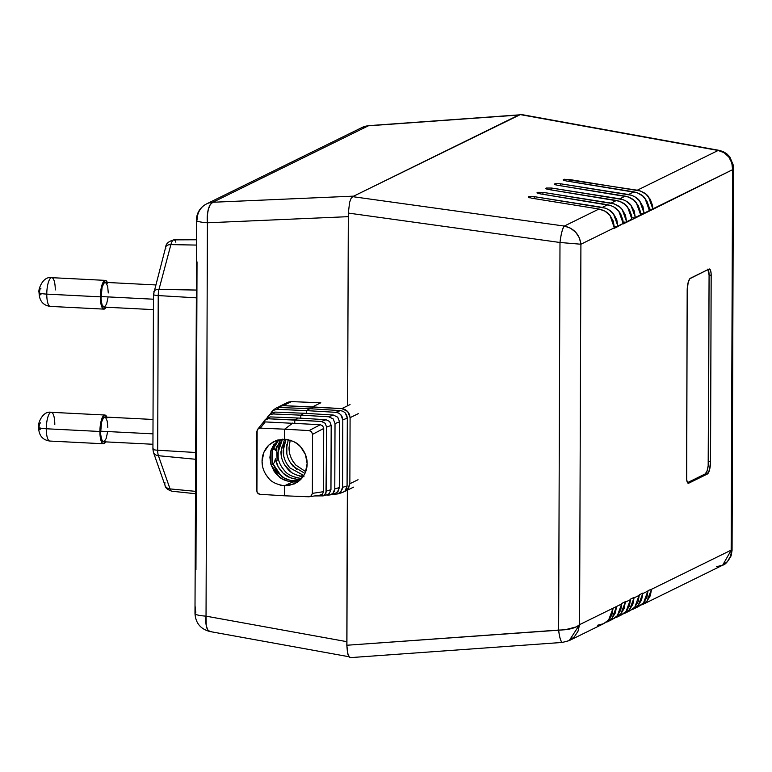 <?xml version="1.0" encoding="UTF-8"?>
<svg xmlns="http://www.w3.org/2000/svg" width="772" height="772" viewBox="0 0 772 772"><rect width="100%" height="100%" fill="white"/><g stroke="black" fill="none" stroke-linecap="round" stroke-linejoin="round"><path stroke-width="1.16" d="M733.275 168.537L733.361 167.389L732.589 169.686L731.258 550.098L651.51 589.297L731.258 550.098L722.66 565.191L727.465 561.562L730.466 556.303L731.152 553.273L732.589 169.686L652.842 209.366L649.348 209.164L652.842 209.366L649.397 211.055L649.117 207.272L646.878 201.029L642.661 195.934L637.035 192.662L566.137 180.938L563.116 179.934L564.506 179.249L637.276 190.211C642.584 191.504 646.299 193.637 648.403 196.619L652.842 208.874L732.589 169.686L731.837 162.988L728.874 157.063L724.097 152.692L718.134 150.472L637.276 190.211L718.134 150.472L519.788 114.517L352.65 196.657L351.009 198.549L349.61 202.332L348.326 213.082L347.651 405.754L348.326 213.082L559.989 242.485L348.326 213.082L349.61 202.332L351.009 198.549L352.65 196.657L564.322 226.061L598.976 209.029L531.194 198.105L528.347 196.812L534.185 196.638L602.334 207.379C607.641 208.672 611.356 210.814 613.451 213.786L617.899 226.051L623.187 223.446L618.777 211.171C616.683 208.189 612.997 206.047 607.709 204.734L602.334 207.379L607.709 204.734L539.937 193.811L537.08 192.517L542.919 192.344L611.067 203.094C616.384 204.377 620.09 206.52 622.193 209.492L626.632 221.757L631.93 219.161L627.511 206.877C625.417 203.895 621.73 201.753 616.452 200.45L611.067 203.094L616.452 200.45L548.67 189.526L546.122 188.87L545.64 188.522L546.229 188.03L551.662 188.05L619.8 198.8C625.117 200.083 628.823 202.225 630.927 205.198L635.366 217.463L640.663 214.867L636.244 202.582C634.159 199.601 630.463 197.458 625.185 196.156L619.8 198.8L625.185 196.156L557.403 185.232L554.856 184.576L554.383 184.228L554.962 183.736L560.395 183.755L628.543 194.505C633.851 195.798 637.556 197.931 639.66 200.903L644.099 213.168L649.397 210.573L644.987 198.298C642.893 195.306 639.206 193.164 633.918 191.861L628.543 194.505L633.918 191.861L566.069 180.918M646.984 601.118L640.364 605.509L646.984 601.118L651.51 589.297L650.333 595.685L646.984 601.118M638.251 605.412L631.631 609.803L638.251 605.412L642.777 593.591L648.075 590.985L642.777 593.591L641.59 599.979L638.251 605.412M638.541 606.531L643.568 602.797L648.075 590.503L651.51 589.297L648.075 590.503L646.897 597.374L643.568 602.797L638.724 606.435L633.378 609.069M629.518 609.706L622.898 614.097L629.518 609.706L634.044 597.885L639.332 595.28L634.044 597.885L632.857 604.273L629.518 609.706M629.798 610.826L634.835 607.091L639.332 594.797L642.777 593.099L639.332 594.797L638.154 601.668L634.835 607.091L629.991 610.729L624.644 613.364M620.775 614.001L614.165 618.391L620.775 614.001L625.301 602.17L630.599 599.574L625.301 602.17L624.123 608.568L620.775 614.001M621.064 615.12L626.102 611.385L630.599 599.091L634.044 597.393L630.599 599.091L629.421 605.962L626.102 611.385L621.257 615.023L615.911 617.648M612.042 618.295L605.422 622.686L612.042 618.295L616.567 606.464L621.865 603.868L616.567 606.464L615.39 612.862L612.042 618.295M612.331 619.414L617.359 615.68L621.865 603.386L625.301 601.687L621.865 603.386L620.688 610.256L617.359 615.68L612.514 619.318L607.168 621.942M520.627 114.381L719.224 150.376L723.113 151.573L726.684 153.705L729.781 156.841L733.178 164.89L733.4 167.804L732.589 169.686C732.425 159.283 727.61 152.875 718.134 150.472A14.571 5.394 -79.7 0 1 719.224 150.376L520.617 114.381L352.65 196.657L564.322 226.061L570.508 228.184L575.758 232.314L579.386 237.911L580.911 244.232L579.579 624.644L616.567 606.464L579.579 624.644L580.911 244.232L559.989 242.485L558.638 630.068L559.989 242.485A14.571 2.538 -82.1 0 1 564.322 226.061C562.527 228.338 561.08 233.82 559.989 242.485L580.911 244.232L614.454 227.74L580.911 244.232C579.55 234.418 574.021 228.367 564.322 226.061L598.976 209.029L531.117 198.095M348.423 213.111L348.307 216.662L207.417 222.79L206.037 616.153L346.831 641.667L347.352 490.181L346.811 645.247L347.506 652.861L349.407 657.184L351.038 657.464L349.407 657.184L348.027 654.772L346.811 645.247L565.278 629.73L576.491 626.825L579.579 624.644L578.016 631.226L574.349 636.813L569.061 640.673L562.865 642.285A14.571 3.001 -94.1 0 1 562.498 642.42A14.571 3.001 -94.1 0 1 558.638 630.068L346.811 645.247L347.352 490.181L346.917 645.122M529.708 197.806L528.646 197.458L528.762 196.609L528.752 197.497L528.762 196.609L534.185 196.638L534.176 198.587L534.185 196.638L605.46 208.179L608.423 209.55L613.451 213.786L616.76 219.547L617.889 226.534L614.454 228.232L610.034 215.465C607.95 212.483 604.264 210.341 598.976 209.029L605.036 211.21L610.034 215.465L613.325 221.236L614.454 228.232L617.889 226.534L614.406 226.331L617.889 226.534L623.187 223.446L622.908 220.155L620.669 213.912L618.777 211.171L613.769 206.915L610.826 205.545L539.86 193.801M564.66 180.629L563.599 180.281L563.705 179.442L563.695 180.33L563.705 179.442L569.128 179.461L569.128 181.42L569.128 179.461L640.403 191.002L646.058 194.264L650.304 199.35L652.562 205.584L652.842 209.366L623.187 223.938L626.632 222.239L623.139 222.037L626.632 222.239L625.494 215.253L622.193 209.492L619.858 207.147L614.194 203.885L542.919 192.344L542.919 194.293L542.919 192.344L537.495 192.325L537.08 192.99L538.451 193.511M707.779 269.119L709.082 275.102L708.175 465.834L706.969 471.258L705.174 473.95L687.505 482.645L705.174 473.95L707.268 474.076L705.174 473.95A10.914 3.175 92.9 0 0 708.435 461.588L710.529 461.695L708.435 461.588L709.082 275.102L711.176 275.208L710.529 461.695A10.933 3.184 -87.1 0 1 707.268 474.076L688.663 483.224A7.286 2.123 -87.1 0 1 688.315 483.291A7.286 2.123 -87.1 0 1 686.54 477.077L687.186 290.59A10.933 3.184 -87.1 0 1 690.448 278.209L709.053 269.061L710.568 270.432L711.147 273.828L710.529 461.695L709.555 469.791L707.268 474.076L688.663 483.224L687.476 482.596L686.694 479.75L687.186 290.59L688.161 282.494L689.821 278.721L709.053 269.061A7.286 2.123 -87.1 0 1 709.391 268.994A7.286 2.123 -87.1 0 1 711.176 275.208L709.082 275.102A7.266 2.113 92.9 0 0 708.107 269.534M562.865 642.285C561.08 642.603 559.671 638.521 558.638 630.068C568.79 629.904 575.777 628.099 579.579 624.644L569.225 640.596M597.518 625.252L603.598 623.699L608.625 619.974L613.122 608.162L611.955 614.551L610.536 617.426L608.625 619.974L603.781 623.612L569.263 640.577L562.498 642.42L350.507 657.619M731.943 550.262L731.258 550.098L732.068 550.349L731.123 555.821C727.88 561.698 725.12 564.795 722.843 565.104L716.677 566.687M563.29 179.644L563.599 180.281L563.29 179.644M557.326 185.212L628.292 196.956L633.918 200.228L638.135 205.323L640.384 211.567L640.663 215.349L644.099 213.661L640.615 213.458L644.099 213.661L642.97 206.664L639.66 200.903L634.632 196.667L631.67 195.297L560.395 183.755L560.385 185.705L560.395 183.755L554.962 183.736L554.557 184.411L555.917 184.923M548.593 189.507L619.559 201.251L625.185 204.522L629.402 209.617L631.65 215.861L631.921 219.644L635.366 217.945L631.882 217.743L635.366 217.945L634.227 210.959L630.927 205.198L625.899 200.961L622.936 199.591L551.662 188.05L551.652 189.999L551.662 188.05L546.229 188.03L545.823 188.706L547.184 189.217M537.495 193.203L537.495 192.325L537.495 193.203M528.347 196.812L528.646 197.458L528.347 196.812M688.663 483.224L687.977 483.175L688.663 483.224M196.677 223.33L195.017 605.566L195.808 612.736A18.219 2.789 -179.8 0 0 194.988 613.547A18.219 2.789 0.2 0 0 206.037 616.153A18.219 6.745 100.3 0 0 209.955 631.535L349.002 656.74M197.024 261.872L195.953 569.659M519.759 114.874L353.721 196.136L518.716 115.047L368.36 125.817L212.821 202.264L353.721 196.136L212.821 202.264L368.36 125.817L519.382 114.854L368.823 125.643A18.219 3.744 85.9 0 0 368.36 125.817L369.084 125.672M206.549 203.914C200.054 207.436 196.667 212.86 196.368 220.194A18.219 2.789 0.2 0 0 207.417 222.79L207.311 215.755L208.305 209.386L210.235 204.657L212.821 202.264A18.219 17.206 -116.2 0 0 206.549 203.914A18.219 17.206 63.8 0 1 212.821 202.264A18.219 7.324 87.5 0 0 207.417 222.79A18.219 2.789 -179.8 0 1 196.368 220.194A18.219 2.789 -179.8 0 1 197.178 219.373A18.219 17.206 63.8 0 1 206.549 203.914L362.087 127.467A18.219 17.206 63.8 0 1 368.36 125.817A18.219 17.206 -116.2 0 0 362.087 127.467L368.823 125.643M346.831 641.667L206.037 616.153L207.417 222.79L348.307 216.662M206.037 616.153A18.219 2.789 -179.8 0 1 194.988 613.547C195.634 623.139 200.624 629.132 209.955 631.535L207.697 629.759L206.24 625.542L206.037 616.153M211.325 631.419L209.974 631.535M195.123 577.379L194.988 613.547M196.368 220.194L196.542 260.154M196.484 239.774L173.883 239.86A11.937 3.474 92.9 0 0 170.892 244.618L196.464 245.071L170.892 244.618L158.984 289.394L196.117 290.06L158.984 289.394A8.289 2.413 92.9 0 0 158.231 295.57L196.098 297.828L158.231 295.57L157.691 450.23L195.557 452.488L157.691 450.23A8.289 2.413 92.9 0 0 158.405 455.702L195.528 459.263L158.405 455.702L170.033 488.908L195.422 491.339L170.033 488.908A11.937 3.474 92.9 0 0 171.886 491.224L195.412 493.704M153.802 291.903A7.286 4.111 14.9 0 1 158.984 289.394L170.892 244.618A7.286 4.111 -165.1 0 0 165.7 247.137L153.464 294.508A7.286 1.11 0.2 0 0 158.231 295.57A7.286 1.11 -179.8 0 1 153.464 294.508A7.286 1.11 -179.8 0 1 153.782 294.18L153.879 293.428M165.787 248.652A7.286 4.111 14.9 0 1 165.719 247.079A7.286 4.111 14.9 0 1 170.892 244.618A11.937 3.474 -87.1 0 1 173.854 239.86A11.937 3.474 -87.1 0 1 175.842 242.186M153.464 294.508L152.924 449.169A7.286 1.11 0.2 0 0 157.691 450.23L158.231 295.57A8.289 2.413 -87.1 0 1 158.984 289.394A7.286 4.111 -165.1 0 0 153.811 291.845M153.435 452.334A7.286 5.674 -19.3 0 0 158.405 455.702A8.289 2.413 -87.1 0 1 157.691 450.23A7.286 1.11 -179.8 0 1 152.924 449.188A7.286 1.11 -179.8 0 1 153.242 448.841M153.416 452.276L165.054 485.482A7.286 5.674 -19.3 0 0 170.033 488.908L158.405 455.702A7.286 5.674 160.7 0 1 153.416 452.276L152.924 449.169M171.915 491.224A11.937 3.474 -87.1 0 1 170.033 488.908A7.286 5.674 160.7 0 1 165.073 485.54A7.286 5.674 160.7 0 1 164.967 482.722M262.48 465.883L262.065 461.318L263.812 452.488L268.704 445.174L276.019 440.503L284.627 439.181C292.53 440.445 297.847 442.983 300.578 446.785C304.998 451.9 307.188 457.507 307.14 463.596C307.15 469.685 304.921 475.07 300.462 479.75L294.47 483.88L284.463 485.791L292.627 482.017L298.368 481.545M281.558 466.78L284.395 470.524C287.165 474.423 292.569 477.019 300.588 478.331L301.755 478.36L300.588 478.331L302.499 477.453L300.588 478.331L300.578 479.508L300.588 478.331L296.11 477.646M272.892 463.403L276.067 470.254L278.374 473.236L284.154 477.955L290.976 480.638L299.247 480.85L294.566 481.12L294.566 482.027L294.566 481.12L298.002 479.528L290.166 477.714L283.276 473.265L278.161 466.722L275.45 458.867L274.301 462.689L275.45 458.867C276.289 464.213 278.895 469.009 283.276 473.265C285.958 476.392 290.87 478.476 298.002 479.528L294.566 481.12C288.139 480.213 283.652 478.447 281.095 475.822L273.008 463.779M262.036 423.982L262.789 422.853L265.23 421.917L320.293 424.706L322.715 425.893L323.709 428.47L323.487 491.687L322.484 494.157L320.052 495.093L322.484 494.157L323.487 491.687L312.361 493.376L312.563 434.337L311.57 431.77L309.118 430.593L320.293 424.706L265.23 421.917L260.328 428.122L257.887 429.049L257.144 430.168L256.922 491.938L258.774 493.964L260.096 494.312L284.424 495.788L260.096 494.312L257.665 493.134L256.671 490.558L256.873 431.519L257.887 429.049L260.328 428.122L284.656 429.184L260.328 428.122L265.23 421.917L262.789 422.853L257.887 429.049M274.185 443.881L270.953 450.375L270.904 464.416L274.089 471.229L276.405 474.201L282.195 478.891L289.027 481.545L296.216 481.902M266.581 418.318L270.277 416.909L298.224 418.028L326.016 419.727L329.673 421.512L331.178 425.391L330.956 489.699L329.422 493.414L327.743 494.495L329.422 493.414L330.956 489.699L326.411 491.06L326.633 427.109L325.128 423.239L321.432 421.464L268.27 418.771L264.584 420.171L263.242 422.477L266.687 418.221L270.277 416.909L268.27 418.771L294.779 419.92L294.769 423.124L294.779 419.92L298.224 418.028L270.277 416.909L268.27 418.771L264.584 420.171M276.54 446.631L275.488 450.558L280.554 439.712M270.683 413.464L272.188 411.215L274.446 409.768L277.1 409.343L279.097 407.491L277.1 409.343L306.407 410.607L309.842 408.716L279.097 407.491L276.434 407.925L274.176 409.372L276.434 407.925L279.097 407.491L309.842 408.716L340.423 410.598L343.067 411.293L345.306 412.972L346.792 415.375L347.313 418.144L347.072 486.003L346.541 488.715L345.036 490.963L342.787 492.401L345.036 490.963L347.072 486.003L342.565 487.354L342.807 419.852L342.285 417.083L340.79 414.689L338.532 413.02L335.868 412.325L306.407 410.607L306.397 413.396L306.407 410.607L277.1 409.343L273.24 410.376L271.329 412.258M332.973 494.09L335.579 494.196L332.973 494.09M336.939 494.119L340.51 492.314L342.43 488.744L342.807 419.852L347.313 418.144L347.072 486.003L342.565 487.354L340.51 492.314L337.789 493.926L342.787 492.401M287.02 464.117L289.876 467.89L303.83 475.504L301.678 475.06M283.604 455.306L283.633 445.955L286.036 439.297L283.179 450.607C283.121 456.86 285.36 462.621 289.876 467.89M286.866 444.305L286.827 453.685M290.282 462.524L296.68 469.472M267.218 417.662L268.569 415.645L270.596 414.342L272.989 413.956L274.996 412.094L272.989 413.956L300.81 415.162L304.245 413.271L274.996 412.094L272.593 412.489L270.557 413.792L272.593 412.489L274.996 412.094L304.245 413.271L333.34 415.046L337.74 417.198L339.545 421.84L339.313 487.576L338.252 491.098L335.453 493.327L337.48 492.034L339.313 487.576L334.787 488.927L335.019 423.558L333.205 418.916L328.775 416.783L300.81 415.162L300.8 418.183L300.81 415.162L272.989 413.956L269.515 414.882L267.797 416.581M334.459 493.617L333.07 493.713M326.151 494.987L328.505 495.084L326.151 494.987M329.731 495.016L332.944 493.395L334.305 491.368L334.787 488.927L335.019 423.558L339.545 421.84L339.313 487.576L334.787 488.927L332.944 493.395L330.493 494.833L335.453 493.327M331.091 449.034L331.043 463.2L331.091 449.034M278.161 458.028L278.2 448.744L279.522 444.354L282.504 439.171L277.737 453.367C277.688 459.581 279.908 465.294 284.395 470.524M276.665 446.284L277.09 460.353L275.98 461.28L277.09 460.353L276.665 446.284M281.423 447.094L281.394 456.406M284.82 465.188L291.179 472.088M299.517 476.063L304.023 476.749C295.927 475.446 290.484 472.85 287.686 468.942C283.15 463.711 280.911 457.97 280.96 451.726L284.569 439.171M298.002 479.528L300.713 479.499L298.002 479.528M271.319 449.285L272.941 449.362L276.164 442.858L278.991 439.625L272.941 449.362L274.349 448.648L271.319 449.285M323.178 495.865L314.88 495.942L323.178 495.865L326.006 493.096L326.633 427.109L331.178 425.391L330.956 489.699L326.411 491.06L324.877 494.784L322.831 495.981L327.743 494.495M320.814 402.791L312.428 406.912L320.814 402.791L291.42 401.604L283.199 405.657L341.813 408.62L347.68 411.466L350.092 417.671L349.861 483.745L358.044 479.721L349.861 483.745L347.41 489.709L344.273 491.61L348.442 488.454L349.861 483.745L350.092 417.671L349.465 414.352L347.68 411.466L344.997 409.459L341.813 408.62L312.428 406.912L312.419 408.88L312.428 406.912L283.199 405.657L280.024 406.168L277.341 407.905M347.564 443.562L347.168 457.728L347.564 443.562M305.683 471.663L295.782 465.053L292.897 461.241M289.452 452.373L289.027 447.644L290.214 440.175L289.027 447.644C288.969 453.946 291.227 459.745 295.782 465.053M277.872 439.905L270.953 450.375L272.217 450.443L274.349 448.648L275.488 450.558L274.349 448.648L272.217 450.443L272.169 464.483L270.904 464.416L279.126 476.768C281.693 479.373 286.19 481.12 292.627 482.017L284.463 485.791L280.082 485.115M306.407 410.607L335.868 412.325L340.423 410.598L309.842 408.716L306.407 410.607M288.284 439.664L286.393 448.976C286.344 455.258 288.603 461.029 293.167 466.307L304.94 473.439M300.81 415.162L328.775 416.783L333.34 415.046L304.245 413.271L300.81 415.162M294.779 419.92L321.432 421.464L326.016 419.727L298.224 418.028L294.779 419.92M284.424 495.788L284.463 485.791L284.424 495.788L308.887 496.782L284.424 495.788M268.588 478.138C264.188 473.014 262.017 467.407 262.065 461.318C262.055 455.219 264.275 449.844 268.704 445.174L273.674 441.555L284.627 439.181L284.656 429.184L284.627 439.181L293.263 441.381L297.162 443.726L300.578 446.785L305.451 454.592L307.14 463.596L305.384 472.435L303.28 476.353L297.027 482.481L288.873 485.559L284.463 485.791C276.598 484.507 271.31 481.95 268.588 478.138L265.809 474.462M284.656 429.184L292.839 423.008L284.656 429.184L309.118 430.593L284.656 429.184M308.887 496.782L311.338 495.846L312.361 493.376L312.563 434.337L323.709 428.47L323.487 491.687L312.361 493.376L311.338 495.846L308.887 496.782L320.689 495.055M285.543 403.872L286.798 402.859M288.236 402.135L291.42 401.604L287.599 402.415L279.396 406.448L283.199 405.657L291.42 401.604M341.813 408.62L350.044 404.576L341.813 408.62M350.092 417.671L358.276 413.647L350.092 417.671M270.904 464.416L269.891 457.342L270.953 450.375L272.217 450.443L272.169 464.483L270.904 464.416M274.301 462.689L272.169 464.483L274.301 462.689M320.293 424.706L309.118 430.593L311.57 431.77L312.563 434.337L323.709 428.47L322.715 425.893L320.293 424.706M326.016 419.727L321.432 421.464L325.128 423.239L326.633 427.109L331.178 425.391L329.673 421.512L326.016 419.727M330.908 494.698L328.505 495.084M268.569 415.645L270.683 413.676M333.34 415.046L328.775 416.783L333.205 418.916L335.019 423.558L339.545 421.84L337.74 417.198L333.34 415.046M338.252 493.762L335.579 494.196M272.188 411.215L274.311 409.247M340.423 410.598L335.868 412.325L338.532 413.02L340.79 414.689L342.807 419.852L347.313 418.144L345.306 412.972L343.067 411.293L340.423 410.598M277.698 407.577L279.396 406.448M50.441 306.407A14.388 4.188 -87.1 0 1 46.774 294.122A10.933 1.669 -179.8 0 1 39.073 292.53A10.933 1.669 -179.8 0 1 39.555 292.009L39.864 289.442L40.984 288.159M49.968 441.053A14.388 4.188 -87.1 0 1 46.301 428.769A10.933 1.669 -179.8 0 1 38.6 427.167A10.933 1.669 -179.8 0 1 39.082 426.655L39.391 424.089L40.511 422.795M106.121 307.227A14.388 4.188 -87.1 0 1 103.892 309.118A14.388 4.188 -87.1 0 1 100.37 296.844L46.774 294.122A14.388 4.188 92.9 0 0 50.296 306.407C42.962 305.374 39.227 300.742 39.073 292.501C37.751 290.745 42.431 275.807 51.743 277.669A14.388 4.188 92.9 0 0 46.774 294.122L100.37 296.844L101.122 288.583L103.043 282.417L105.494 280.4L107.655 283.218M105.658 441.873A14.388 4.188 -87.1 0 1 103.419 443.765A14.388 4.188 -87.1 0 1 99.906 431.48L46.301 428.769A14.388 4.188 92.9 0 0 49.823 441.053C42.499 440.021 38.754 435.379 38.6 427.148A10.933 1.669 0.2 0 0 46.301 428.769L99.906 431.48L100.649 423.23L102.57 417.054L105.031 415.037L107.192 417.864M155.655 284.936L105.243 282.378A12.391 3.609 92.9 0 0 100.968 296.545L153.445 299.208L100.968 296.545A12.391 3.609 92.9 0 0 103.998 307.121L153.406 309.62M153.03 419.466L104.78 417.025A12.391 3.609 92.9 0 0 100.495 431.191L152.972 433.845L100.495 431.191A12.391 3.609 92.9 0 0 103.525 441.767L152.943 444.267M105.735 441.729L103.274 443.746L101.75 442.375L100.206 436.769L99.906 431.48A14.388 4.188 -87.1 0 1 104.876 415.027A14.388 4.188 -87.1 0 1 106.912 417.131M107.81 427.601L107.211 421.097L105.59 417.401L103.477 417.739L101.595 422.014L100.553 433.546L101.537 439.316L103.4 441.748M104.104 441.632L106.15 438.573L107.511 432.416M104.876 415.027L51.28 412.306A14.388 4.188 92.9 0 0 46.301 428.769A14.388 4.188 -87.1 0 1 51.135 412.306A14.388 4.188 -87.1 0 1 54.793 424.59M40.491 429.116L39.71 429.502L39.16 427.92M106.198 307.092L103.747 309.109L102.222 307.738L100.678 302.122L100.37 296.844A14.388 4.188 -87.1 0 1 105.349 280.381A14.388 4.188 -87.1 0 1 107.376 282.494M108.273 292.955L107.684 286.46L106.063 282.755L103.95 283.102L102.068 287.367L101.026 298.899L102.01 304.679L103.863 307.111M104.577 306.995L106.613 303.927L107.984 297.78M40.955 294.479L40.173 294.865L39.633 293.283M39.073 292.53A10.933 1.669 0.2 0 0 46.774 294.122A14.388 4.188 -87.1 0 1 51.608 277.669A14.388 4.188 -87.1 0 1 55.266 289.954M722.843 565.094L642.121 604.775M733.4 167.804L732.068 550.339M165.7 247.137C165.855 243.701 168.585 241.279 173.883 239.86M165.054 485.482C165.247 487.808 167.524 489.718 171.886 491.224M353.557 487.142L345.345 491.175M103.892 309.118L50.296 306.407M103.419 443.765L49.823 441.053M105.349 280.381L51.743 277.669M38.6 427.148C37.278 425.391 41.968 410.453 51.28 412.306"/></g></svg>
